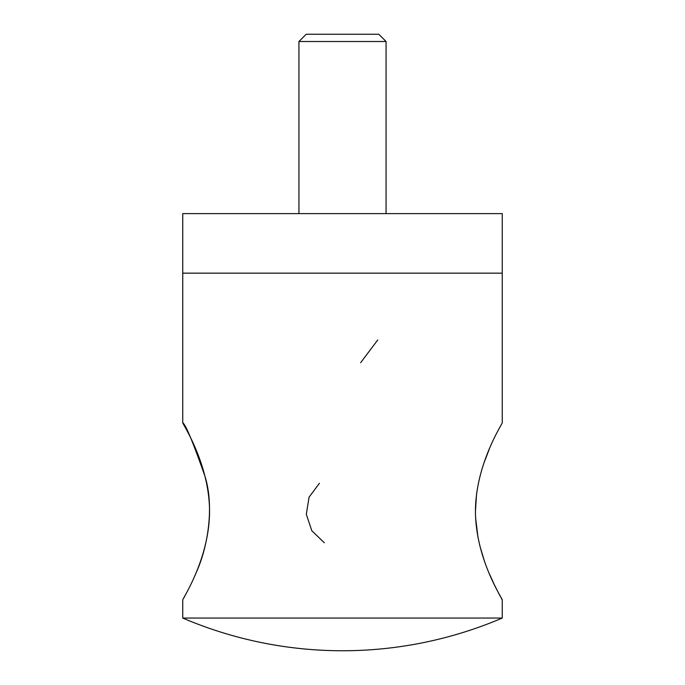 <?xml version="1.0" encoding="UTF-8"?>
<svg xmlns="http://www.w3.org/2000/svg" width="685" height="685" viewBox="0 0 685 685"><rect width="100%" height="100%" fill="white"/><g stroke="black" fill="none" stroke-linecap="round" stroke-linejoin="round"><path stroke-width="1.03" d="M182.749 213.609L502.251 213.609L502.251 273.152L182.749 273.152L182.749 213.609M195.55 573.944C206.836 550.543 214.876 509.143 205.166 476.871C193.307 442.921 185.832 424.88 182.749 422.739C181.671 422.517 209.473 463.077 209.559 511.661C209.276 559.731 181.688 600.18 182.749 599.923L182.749 618.058L502.251 618.058L502.251 599.923L501.249 598.099M182.749 422.739L182.749 273.152L502.251 273.152L502.251 422.739C503.329 422.44 475.707 462.974 475.441 511.027C475.553 559.696 503.389 600.223 502.251 599.923M184.71 596.327L183.734 598.133M500.059 595.907L498.526 593.013M497.747 591.506L494.39 584.81M494.21 584.425L489.45 573.944M484.269 560.578L479.774 545.568M477.984 537.46L475.596 517.792M475.441 511.404L476.554 494.065M483.927 463.06L489.415 448.786M386.066 213.609L386.066 41.511L298.934 41.511L298.934 213.609M298.934 41.511L306.195 34.25L378.805 34.25L386.066 41.511M319.441 483.285L309.063 497.182L306.315 514.307L311.829 530.764L324.347 542.777M377.743 339.957L360.652 362.69M182.749 618.058A406.642 406.642 0 0 0 502.251 618.058"/></g></svg>
